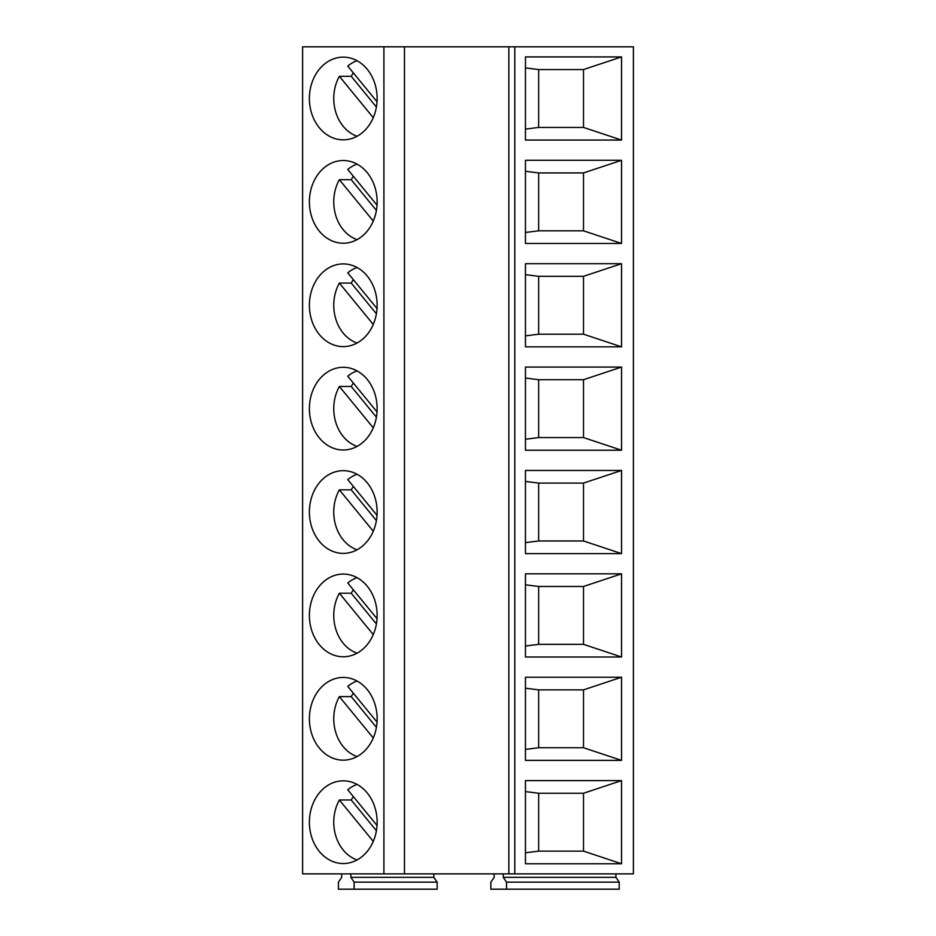<?xml version="1.0" encoding="UTF-8"?>
<svg xmlns="http://www.w3.org/2000/svg" width="936" height="936" viewBox="0 0 936 936"><rect width="100%" height="100%" fill="white"/><g stroke="black" fill="none" stroke-linecap="round" stroke-linejoin="round"><path stroke-width="1.4" d="M350.825 873.873L350.825 877.336L354.124 882.133L354.124 889.2L338.411 889.2L338.411 882.133L341.71 877.336L341.71 873.873M353.363 693.225A39.289 32.187 -90 0 0 351.234 696.618L376.412 727.342M353.363 589.844A39.289 32.187 -90 0 0 351.234 593.225L376.412 623.961M351.234 593.225L339.37 593.225A39.289 32.187 -90 0 0 333.754 615.42A39.289 32.187 -90 0 0 357.061 653.188M373.265 634.608L339.37 593.225M525.459 852.778L538.645 851.128L538.645 793.248L525.459 791.587M525.459 780.612L621.551 780.612L583.514 793.248L583.514 851.128L621.551 863.764L525.459 863.764L525.459 780.612M538.645 793.248L583.514 793.248M621.551 677.231L525.459 677.231L525.459 760.371L621.551 760.371L621.551 677.231L583.514 689.867L583.514 747.735L621.551 760.371M525.459 749.397L538.645 747.735L583.514 747.735M615.923 873.873L615.923 877.336L619.222 882.133L619.222 889.2L490.838 889.2L490.838 882.133L494.138 877.336L494.138 873.873M353.363 383.07A39.289 32.187 -90 0 0 351.234 386.463L339.37 386.463A39.289 32.187 -90 0 0 333.754 408.646A39.289 32.187 -90 0 0 357.061 446.413M357.061 370.878A39.289 32.187 -90 0 0 347.759 376.225L377.032 411.957M309.383 615.42A41.359 33.871 90 0 1 343.266 574.06A41.359 33.871 90 0 1 377.138 615.42A41.359 33.871 90 0 1 343.266 656.768A41.359 33.871 90 0 1 309.383 615.42M538.645 851.128L583.514 851.128M373.265 737.989L339.37 696.618A39.289 32.187 -90 0 0 333.754 718.801A39.289 32.187 -90 0 0 357.061 756.569M351.234 696.618L339.37 696.618M357.061 681.034A39.289 32.187 -90 0 0 347.759 686.38L377.032 722.112M353.363 796.606A39.289 32.187 -90 0 0 351.234 799.999L339.37 799.999A39.289 32.187 -90 0 0 333.754 822.182A39.289 32.187 -90 0 0 357.061 859.95M357.061 784.415A39.289 32.187 -90 0 0 347.759 789.762L377.032 825.505M309.383 718.801A41.359 33.871 90 0 1 343.266 677.442A41.359 33.871 90 0 1 377.138 718.801A41.359 33.871 90 0 1 343.266 760.161A41.359 33.871 90 0 1 309.383 718.801M621.551 780.612L621.551 863.764M353.363 486.451A39.289 32.187 -90 0 0 351.234 489.844L339.37 489.844A39.289 32.187 -90 0 0 333.754 512.027A39.289 32.187 -90 0 0 357.061 549.795M357.061 474.271A39.289 32.187 -90 0 0 347.759 479.606L377.032 515.35M619.222 882.133L506.563 882.133L506.563 889.2M503.252 873.873L503.252 877.336L506.563 882.133M615.923 877.336L503.252 877.336M354.124 882.133L437.147 882.133L437.147 889.2L354.124 889.2M437.147 882.133L433.836 877.336L433.836 873.873M433.836 877.336L350.825 877.336M383.912 46.8L302.609 46.8L302.609 873.873L383.912 873.873L383.912 46.8L404.469 46.8L404.469 873.873L383.912 873.873M514.788 873.873L514.788 46.8L633.391 46.8L633.391 873.873L404.469 873.873M621.551 470.457L621.551 553.609L583.514 540.973L583.514 483.093L621.551 470.457L525.459 470.457L525.459 553.609L621.551 553.609M538.645 747.735L538.645 689.867L583.514 689.867M309.383 822.182A41.359 33.871 90 0 1 343.266 780.835A41.359 33.871 90 0 1 377.138 822.182A41.359 33.871 90 0 1 343.266 863.542A41.359 33.871 90 0 1 309.383 822.182M351.234 799.999L376.412 830.735M373.265 841.382L339.37 799.999M357.061 164.116A39.289 32.187 -90 0 0 347.759 169.451L377.032 205.195M621.551 367.076L621.551 450.216L583.514 437.58L583.514 379.712L621.551 367.076L525.459 367.076L525.459 450.216L621.551 450.216M373.265 531.227L339.37 489.844M525.459 646.015L538.645 644.354L538.645 586.474L583.514 586.474L583.514 644.354L621.551 656.99L525.459 656.99L525.459 573.838L621.551 573.838L621.551 656.99M538.645 644.354L583.514 644.354M357.061 577.652A39.289 32.187 -90 0 0 347.759 582.999L377.032 618.731M538.645 689.867L525.459 688.206M309.383 305.265A41.359 33.871 90 0 1 343.266 263.905A41.359 33.871 90 0 1 377.138 305.265A41.359 33.871 90 0 1 343.266 346.612A41.359 33.871 90 0 1 309.383 305.265M309.383 512.027A41.359 33.871 90 0 1 343.266 470.679A41.359 33.871 90 0 1 377.138 512.027A41.359 33.871 90 0 1 343.266 553.387A41.359 33.871 90 0 1 309.383 512.027M309.383 408.646A41.359 33.871 90 0 1 343.266 367.298A41.359 33.871 90 0 1 377.138 408.646A41.359 33.871 90 0 1 343.266 450.005A41.359 33.871 90 0 1 309.383 408.646M309.383 201.872A41.359 33.871 90 0 1 343.266 160.524A41.359 33.871 90 0 1 377.138 201.872A41.359 33.871 90 0 1 343.266 243.231A41.359 33.871 90 0 1 309.383 201.872M309.383 98.491A41.359 33.871 90 0 1 343.266 57.143A41.359 33.871 90 0 1 377.138 98.491A41.359 33.871 90 0 1 343.266 139.85A41.359 33.871 90 0 1 309.383 98.491M621.551 573.838L583.514 586.474M525.459 542.623L538.645 540.973L538.645 483.093L525.459 481.432M373.265 324.453L339.37 283.07A39.289 32.187 -90 0 0 333.754 305.265A39.289 32.187 -90 0 0 357.061 343.032M351.234 386.463L376.412 417.187M538.645 586.474L525.459 584.824M538.645 540.973L583.514 540.973M538.645 483.093L583.514 483.093M353.363 279.688A39.289 32.187 -90 0 0 351.234 283.07L339.37 283.07M357.061 267.497A39.289 32.187 -90 0 0 347.759 272.844L377.032 308.576M353.363 176.296A39.289 32.187 -90 0 0 351.234 179.689L376.412 210.424M351.234 179.689L339.37 179.689A39.289 32.187 -90 0 0 333.754 201.872A39.289 32.187 -90 0 0 357.061 239.639M373.265 221.071L339.37 179.689M351.234 489.844L376.412 520.58M525.459 439.241L538.645 437.58L583.514 437.58M373.265 427.834L339.37 386.463M538.645 437.58L538.645 379.712L525.459 378.05M538.645 379.712L583.514 379.712M621.551 160.302L525.459 160.302L525.459 243.454L621.551 243.454L621.551 160.302L583.514 172.938L583.514 230.818L621.551 243.454M621.551 263.695L525.459 263.695L525.459 346.835L621.551 346.835L621.551 263.695L583.514 276.319L583.514 334.199L621.551 346.835M525.459 56.92L525.459 140.061L621.551 140.061L621.551 56.92L525.459 56.92M525.459 335.86L538.645 334.199L583.514 334.199M538.645 334.199L538.645 276.319L525.459 274.669M351.234 283.07L376.412 313.806M538.645 276.319L583.514 276.319M525.459 232.467L538.645 230.818L538.645 172.938L583.514 172.938M538.645 230.818L583.514 230.818M538.645 172.938L525.459 171.276M357.061 60.723A39.289 32.187 -90 0 0 347.759 66.07L377.032 101.802M525.459 129.086L538.645 127.436L538.645 69.556L525.459 67.895M353.363 72.914A39.289 32.187 -90 0 0 351.234 76.307L376.412 107.043M351.234 76.307L339.37 76.307A39.289 32.187 -90 0 0 333.754 98.491A39.289 32.187 -90 0 0 357.061 136.258M373.265 117.69L339.37 76.307M508.856 873.873L508.856 46.8L514.788 46.8M404.469 46.8L508.856 46.8M538.645 127.436L583.514 127.436L621.551 140.061M621.551 56.92L583.514 69.556L583.514 127.436M538.645 69.556L583.514 69.556"/></g></svg>

